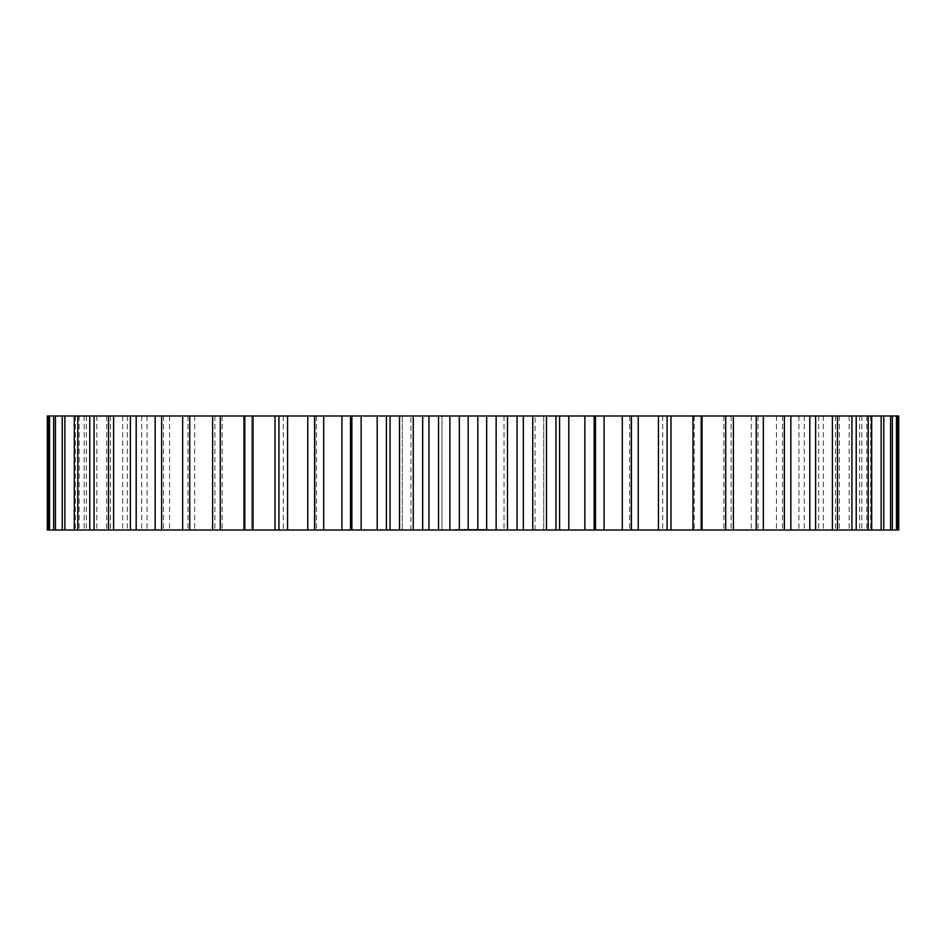 <?xml version="1.0" encoding="UTF-8"?>
<svg xmlns="http://www.w3.org/2000/svg" width="946" height="946" viewBox="0 0 946 946"><rect width="100%" height="100%" fill="white"/><g stroke="black" fill="none" stroke-linecap="round" stroke-linejoin="round"><path stroke-width="0.71" stroke-dasharray="4.73 3.55" d="M898.7 415.98L898.7 530.02L870.687 530.02L897.328 530.02L871.124 530.02L871.124 415.98L898.7 415.98M871.124 415.98L870.687 530.02L897.328 530.02L694.198 530.02L702.015 530.02L702.015 415.98L694.198 415.98L871.124 415.98M667.06 415.98L701.199 415.98L701.199 530.02L594.135 530.02L595.495 530.02L595.495 415.98L667.06 415.98L667.06 530.02M252.996 415.98L252.996 530.02L244.801 530.02L251.802 530.02L244.801 530.02L244.801 415.98L351.865 415.98L350.505 415.98L350.505 530.02L595.093 530.02L595.093 415.98L595.093 530.02M251.802 415.98L243.985 415.98L251.802 415.98L251.802 530.02L243.985 530.02L251.802 530.02L251.802 415.98M212.614 415.98L243.985 415.98L243.985 530.02L47.3 530.02L47.3 415.98L222.168 415.98L212.614 415.98L212.614 530.02M252.996 530.02L350.907 530.02L350.907 415.98L595.093 415.98M441.983 415.98L543.737 415.98L441.983 415.98L441.983 530.02L402.263 530.02L543.737 530.02L441.983 530.02L441.983 415.98M543.737 415.98L535.034 415.98L543.737 415.98L543.737 530.02L535.034 530.02L543.737 530.02L543.737 415.98M402.263 415.98L410.966 415.98L402.263 415.98L402.263 530.02L410.966 530.02L402.263 530.02L402.263 415.98M457.32 530.02L461.825 530.02L457.486 530.02L458.81 530.02L457.734 529.405L455.795 529.405L458.81 529.405L457.32 530.02L457.32 529.405M457.107 530.02L457.107 529.405L457.107 530.02M455.984 530.02L456.599 530.02L455.984 529.405L455.984 530.02M455.795 530.02L455.795 529.405M466.508 530.02L465.408 529.405L466.508 530.02M467.868 530.02L466.922 530.02L467.868 529.405L467.88 530.02M469.346 530.02L468.187 529.405L469.346 530.02M470.351 530.02L469.701 529.405L470.351 530.02M473.497 530.02L470.623 530.02L474.632 530.02L472.231 529.405L474.632 529.405L473.497 530.02L473.497 529.405L470.623 529.405L473.497 529.405M464.037 530.02L465.337 530.02L464.037 529.405M465.55 530.02L463.599 530.02L465.609 530.02L465.55 529.405L463.339 529.405L465.55 529.405M465.716 530.02L463.339 530.02L465.716 530.02L465.728 529.405M466.212 530.02L468.424 530.02L466.023 530.02L468.424 529.405L466.023 529.405L466.212 530.02L466.177 529.405M468.613 530.02L468.613 529.405M469.287 530.02L471.132 530.02L469.11 529.405L471.132 529.405L469.287 530.02M471.333 530.02L469.476 530.02L471.368 529.405L471.333 530.02M470.765 530.02L469.476 529.405L471.132 529.405L469.476 529.405L470.954 529.405L470.765 530.02M475.59 530.02L474.419 530.02L475.59 529.405L475.59 530.02M476.595 530.02L475.944 529.405L476.595 530.02M477.813 530.02L475.944 530.02L477.99 530.02L477.943 529.405L475.767 529.405L477.99 529.405L477.813 415.98M479.279 530.02L478.25 529.405L479.279 530.02M480.556 530.02L479.61 530.02L480.592 529.405L479.61 529.405L480.568 530.02M481.869 530.02L481.041 529.405L481.869 530.02M474.821 530.02L475.01 529.405L474.821 530.02M475.01 530.02L475.01 529.405L475.01 530.02M477.434 530.02L476.145 530.02L477.624 530.02L477.434 529.405L476.145 529.405L477.718 529.405L477.411 530.02M475.767 530.02L475.767 529.405L475.767 530.02M478.759 530.02L478.759 529.405L478.711 530.02M481.762 530.02L479.74 529.405L481.963 529.405L480.107 529.405L481.762 530.02M481.396 530.02L480.107 530.02L481.585 530.02L480.107 529.405L481.585 529.405L481.396 530.02L481.396 529.405M479.74 530.02L479.74 529.405L479.74 530.02M482.803 530.02L483.11 529.405L482.803 530.02M484.943 530.02L483.855 530.02L485.121 529.405L483.855 529.405L484.943 530.02M483.666 530.02L483.855 529.405L483.666 530.02M485.641 530.02L485.452 529.405L485.641 530.02M486.315 530.02L486.315 529.405M487.273 530.02L488.361 530.02L487.095 529.405L488.361 529.405L487.095 529.405L487.273 530.02M488.55 530.02L488.361 529.405L488.55 530.02M870.687 415.98L870.687 530.02L870.687 415.98M897.328 415.98L897.328 530.02M896.441 415.98L896.441 530.02M868.168 415.98L868.215 530.02M866.855 415.98L866.855 530.02L866.855 415.98M892.338 415.98L892.338 530.02M890.564 415.98L890.564 530.02M861.83 415.98L861.83 530.02L861.83 415.98M859.666 415.98L859.666 530.02L859.666 415.98M883.765 415.98L883.765 530.02M881.128 415.98L881.128 530.02M852.192 415.98L852.192 530.02L852.192 415.98M849.177 415.98L849.177 530.02L849.177 415.98M871.692 415.98L871.692 530.02M839.303 415.98L839.303 530.02L839.303 415.98M835.472 415.98L835.472 530.02L835.472 415.98M856.213 415.98L856.213 530.02M851.92 415.98L851.92 530.02M823.292 415.98L823.292 530.02L823.292 415.98M818.68 415.98L818.68 530.02L818.68 415.98M837.47 415.98L837.47 530.02M832.397 415.98L832.397 530.02M804.301 415.98L804.301 530.02L804.301 415.98M798.944 415.98L798.944 530.02L798.944 415.98M815.618 415.98L815.618 530.02M809.811 415.98L809.811 530.02M782.472 415.98L782.472 530.02L782.472 415.98M776.418 415.98L776.418 530.02L776.418 415.98M790.844 415.98L790.844 530.02M784.352 415.98L784.352 530.02M758.018 415.98L758.018 530.02L758.018 415.98M751.313 415.98L751.313 530.02L751.313 415.98M763.351 415.98L763.351 530.02M756.232 415.98L756.232 530.02M731.116 415.98L731.116 530.02L731.116 415.98M723.832 415.98L723.832 530.02L723.832 415.98M733.387 415.98L733.387 530.02M725.7 415.98L725.7 530.02M694.198 415.98L694.198 530.02L694.198 415.98M693.004 415.98L693.004 530.02M670.974 415.98L670.974 530.02M662.697 415.98L662.697 530.02L662.697 415.98M658.44 415.98L658.44 530.02M638.231 415.98L638.231 530.02M629.563 415.98L629.563 530.02L629.563 415.98M631.266 415.98L631.266 530.02M622.291 415.98L622.291 530.02M604.08 415.98L604.08 530.02M594.135 415.98L594.135 530.02M584.865 415.98L584.865 530.02M568.806 415.98L568.806 530.02M559.583 415.98L559.583 530.02M555.952 415.98L555.952 530.02M546.492 415.98L546.492 530.02M532.728 415.98L532.728 530.02M523.339 415.98L523.339 530.02M517.072 415.98L517.072 530.02M507.482 415.98L507.482 530.02M496.13 415.98L496.13 530.02M486.67 415.98L486.634 529.405M468.187 415.98L468.187 530.02M459.33 415.98L459.354 530.02M449.87 415.98L449.87 530.02M438.518 415.98L438.518 530.02M428.928 415.98L428.928 530.02M422.661 415.98L422.661 530.02M413.272 415.98L413.272 530.02M399.508 415.98L399.508 530.02M390.048 415.98L390.048 530.02M386.417 415.98L386.417 530.02M377.194 415.98L377.194 530.02M361.135 415.98L361.135 530.02M351.865 415.98L351.865 530.02M350.907 415.98L350.907 530.02M341.92 415.98L341.92 530.02M323.709 415.98L323.709 530.02M314.734 415.98L314.734 530.02M316.437 415.98L316.437 530.02L316.437 415.98M307.769 415.98L307.769 530.02M287.56 415.98L287.56 530.02M278.94 415.98L278.94 530.02M283.303 415.98L283.303 530.02L283.303 415.98M275.026 415.98L275.026 530.02M220.3 415.98L220.3 530.02M222.168 415.98L222.168 530.02L222.168 415.98M214.884 415.98L214.884 530.02L214.884 415.98M189.768 415.98L189.768 530.02M182.649 415.98L182.649 530.02M194.687 415.98L194.687 530.02L194.687 415.98M187.982 415.98L187.982 530.02L187.982 415.98M161.648 415.98L161.648 530.02M155.156 415.98L155.156 530.02M169.582 415.98L169.582 530.02L169.582 415.98M163.528 415.98L163.528 530.02L163.528 415.98M136.189 415.98L136.189 530.02M130.382 415.98L130.382 530.02M147.056 415.98L147.056 530.02L147.056 415.98M141.699 415.98L141.699 530.02L141.699 415.98M113.603 415.98L113.603 530.02M108.53 415.98L108.53 530.02M127.32 415.98L127.32 530.02L127.32 415.98M122.708 415.98L122.708 530.02L122.708 415.98M94.08 415.98L94.08 530.02M89.787 415.98L89.787 530.02M110.528 415.98L110.528 530.02L110.528 415.98M106.697 415.98L106.697 530.02L106.697 415.98M77.785 415.98L77.832 530.02M74.308 415.98L74.308 530.02M96.823 415.98L96.823 530.02L96.823 415.98M93.808 415.98L93.808 530.02L93.808 415.98M64.872 415.98L64.872 530.02M62.235 415.98L62.235 530.02M86.334 415.98L86.334 530.02L86.334 415.98M84.17 415.98L84.17 530.02L84.17 415.98M55.436 415.98L55.436 530.02M53.662 415.98L53.662 530.02M79.145 415.98L79.145 530.02L79.145 415.98M49.559 415.98L49.559 530.02M48.672 415.98L48.672 530.02M75.313 415.98L75.313 530.02L75.313 415.98M74.876 415.98L74.876 530.02L74.876 415.98M504.017 415.98L504.017 530.02L504.017 415.98M457.486 530.02L457.486 529.405L457.486 530.02M458.242 530.02L460.3 529.405L458.231 530.02L458.231 529.405M458.786 530.02L458.786 529.405L458.81 530.02M456.599 530.02L456.599 529.405L456.599 530.02M460.3 530.02L459.389 530.02L460.3 529.405M455.842 530.02L455.842 529.405L455.842 530.02M460.123 530.02L460.513 529.405L460.123 530.02M460.513 530.02L461.021 529.405L460.513 530.02M461.021 530.02L461.624 529.405L461.021 530.02M461.624 530.02L461.778 529.405L461.624 530.02M461.778 530.02L461.825 529.405L461.778 530.02M461.825 530.02L461.825 529.405M458.266 530.02L458.266 529.405M466.591 530.02L466.591 529.405M465.858 530.02L465.858 529.405L465.822 530.02M465.633 530.02L465.586 529.405M465.408 530.02L465.408 529.405L465.42 530.02M466.532 530.02L466.544 529.405M466.378 530.02L466.378 529.405M467.915 530.02L467.915 529.405M466.922 530.02L466.922 529.405L466.922 530.02M467.123 530.02L467.702 529.405L467.123 530.02M469.157 530.02L469.157 529.405L469.157 530.02M469.098 530.02L469.11 529.405M468.376 530.02L468.376 529.405L468.376 530.02M468.495 530.02L468.495 529.405M469.701 530.02L469.701 529.405L469.701 530.02M471.983 530.02L471.983 529.405L471.995 530.02M471.782 530.02L471.747 529.405M470.623 530.02L470.623 529.405M470.836 530.02L471.427 529.405L470.836 530.02M471.959 530.02L471.959 529.405M463.244 530.02L463.244 529.405L463.244 530.02M465.337 530.02L465.337 529.405L465.337 530.02M464.864 530.02L464.864 529.405L464.841 530.02M464.19 530.02L464.19 529.405M465.361 530.02L465.361 529.405M463.599 530.02L463.623 529.405M464.77 530.02L464.77 529.405M463.339 530.02L463.339 529.405M464.119 530.02L464.119 529.405M463.41 530.02L463.41 529.405M464.084 530.02L464.084 529.405M464.947 530.02L464.947 529.405M466.023 530.02L466.011 529.405M468.424 530.02L468.424 529.405L468.424 530.02M471.132 530.02L471.096 529.405M469.476 530.02L469.476 529.405L469.476 530.02M470.954 530.02L470.954 529.405M473.922 530.02L473.922 529.405M474.112 530.02L474.112 529.405M473.603 530.02L473.603 529.405M473.721 530.02L473.721 529.405M473.284 530.02L473.284 529.405M473.071 530.02L473.071 529.405M473.166 530.02L473.166 529.405M472.752 530.02L472.752 529.405M472.858 530.02L472.858 529.405M472.432 530.02L472.432 529.405M472.633 530.02L472.633 529.405M472.231 530.02L472.231 529.405M475.389 530.02L474.62 529.405L475.389 530.02M474.62 530.02L474.419 529.405L474.62 530.02M474.419 530.02L474.419 529.405L474.419 530.02M475.944 530.02L475.944 529.405L475.956 530.02M477.943 530.02L477.943 529.405L477.99 530.02M476.89 530.02L476.89 529.405M478.463 530.02L478.463 529.405L478.463 530.02M478.25 530.02L478.25 529.405L478.286 530.02M479.007 530.02L479.007 529.405L479.043 530.02M479.22 530.02L479.22 529.405L479.196 530.02M478.298 530.02L478.298 529.405M480.603 530.02L480.603 529.405M479.87 530.02L479.87 529.405L479.87 530.02M479.61 530.02L479.622 529.405M479.681 530.02L479.681 529.405L479.681 530.02M480.296 530.02L480.284 529.405M480.402 530.02L480.367 529.405M481.549 530.02L481.585 529.405M481.041 530.02L481.36 529.405L481.041 530.02M481.36 530.02L481.36 529.405M474.667 530.02L474.632 529.405M472.35 530.02L472.361 529.405M472.184 530.02L472.184 529.405L472.184 530.02M473.662 530.02L473.662 529.405M473.331 530.02L473.331 529.405M476.145 530.02L476.145 529.405L476.145 530.02M477.624 530.02L477.624 529.405M478.57 530.02L478.57 529.405L478.57 530.02M478.936 530.02L478.924 529.405M479.918 530.02L479.918 529.405L479.918 530.02M481.963 530.02L481.963 529.405L481.963 530.02M480.107 530.02L480.107 529.405L480.107 530.02M483.016 530.02L483.016 529.405L483.016 530.02M482.59 530.02L482.484 529.405L482.59 530.02M483.11 530.02L483.11 529.405M482.484 530.02L482.484 529.405M485.121 530.02L485.121 529.405L485.121 530.02M483.855 530.02L483.855 529.405L483.855 530.02M485.452 530.02L485.452 529.405L485.452 530.02M485.83 530.02L485.83 529.405L485.83 530.02M486.563 530.02L486.563 529.405M486.906 530.02L486.906 529.405M486.421 530.02L486.421 529.405M487.095 530.02L487.095 529.405L487.095 530.02M488.361 530.02L488.361 529.405L488.361 530.02M488.183 530.02L487.462 529.405L488.183 530.02M477.151 529.405L477.162 530.02M477.091 529.405L477.091 530.02L477.103 529.405M477.742 529.405L477.718 530.02M484.033 529.405L484.754 530.02L484.033 529.405M459.389 530.02L459.389 529.405L459.389 530.02M466.248 530.02L466.248 529.405L466.272 530.02M466.437 530.02L466.437 529.405M465.68 530.02L465.692 529.405M465.976 530.02L465.976 529.405L465.976 530.02M466.295 530.02L466.295 529.405L466.331 530.02M465.515 530.02L465.515 529.405M467.738 530.02L467.738 529.405M467.56 530.02L467.56 529.405M467.785 530.02L467.785 529.405M467.596 530.02L467.596 529.405M467.324 530.02L467.324 529.405L467.324 530.02M471.711 530.02L471.711 529.405L471.687 530.02M471.427 530.02L471.427 529.405L471.392 530.02M470.848 530.02L470.848 529.405M471.605 530.02L471.605 529.405L471.593 530.02M470.682 530.02L470.682 529.405M470.99 530.02L470.99 529.405L470.978 530.02M471.877 530.02L471.877 529.405M477.021 530.02L477.021 529.405L477.021 530.02M478.676 530.02L478.676 529.405L478.664 530.02M479.125 530.02L479.125 529.405M479.09 530.02L479.09 529.405M478.51 530.02L478.51 529.405L478.475 530.02M480.438 530.02L480.438 529.405L480.462 530.02M480.048 530.02L480.048 529.405M479.965 530.02L479.965 529.405L479.989 530.02M479.811 530.02L479.823 529.405M480.19 530.02L480.19 529.405M480.308 530.02L480.308 529.405M480.166 530.02L480.166 529.405M481.289 530.02L481.289 529.405M481.183 530.02L481.183 529.405M467.691 530.02L467.691 529.405M467.49 530.02L467.49 529.405L467.478 530.02M467.289 530.02L467.289 529.405M477.671 530.02L477.671 529.405L477.671 530.02M477.576 530.02L477.576 529.405L477.576 530.02M477.257 530.02L477.257 529.405L477.257 530.02M631.408 530.02L631.408 415.98M314.592 530.02L314.592 415.98M410.966 530.02L410.966 415.98M535.034 530.02L535.034 415.98"/><path stroke-width="1.42" d="M631.408 530.02L631.408 415.98L898.7 415.98L898.7 530.02L47.3 530.02L47.3 415.98L48.672 415.98L48.672 530.02M631.408 415.98L48.672 415.98M897.328 415.98L897.328 530.02M896.441 415.98L896.441 530.02M892.338 415.98L892.338 530.02M890.564 415.98L890.564 530.02M883.765 415.98L883.765 530.02M881.128 415.98L881.128 530.02M871.692 415.98L871.692 530.02M868.215 415.98L868.215 530.02M856.213 415.98L856.213 530.02M851.92 415.98L851.92 530.02M837.47 415.98L837.47 530.02M832.397 415.98L832.397 530.02M815.618 415.98L815.618 530.02M809.811 415.98L809.811 530.02M790.844 415.98L790.844 530.02M784.352 415.98L784.352 530.02M763.351 415.98L763.351 530.02M756.232 415.98L756.232 530.02M733.387 415.98L733.387 530.02M725.7 415.98L725.7 530.02M702.015 415.98L702.015 530.02M701.199 415.98L701.199 530.02M693.004 415.98L693.004 530.02M670.974 415.98L670.974 530.02M667.06 415.98L667.06 530.02M658.44 415.98L658.44 530.02M638.231 415.98L638.231 530.02M631.266 415.98L631.266 530.02M622.291 415.98L622.291 530.02M604.08 415.98L604.08 530.02M594.135 415.98L594.135 530.02M584.865 415.98L584.865 530.02M568.806 415.98L568.806 530.02M559.583 415.98L559.583 530.02M555.952 415.98L555.952 530.02M546.492 415.98L546.492 530.02M532.728 415.98L532.728 530.02M523.339 415.98L523.339 530.02M517.072 415.98L517.072 530.02M507.482 415.98L507.482 530.02M496.13 415.98L496.13 530.02M486.67 415.98L486.67 530.02M477.813 415.98L477.813 530.02M468.187 415.98L468.187 530.02M459.33 415.98L459.33 530.02M449.87 415.98L449.87 530.02M438.518 415.98L438.518 530.02M428.928 415.98L428.928 530.02M422.661 415.98L422.661 530.02M413.272 415.98L413.272 530.02M399.508 415.98L399.508 530.02M390.048 415.98L390.048 530.02M386.417 415.98L386.417 530.02M377.194 415.98L377.194 530.02M361.135 415.98L361.135 530.02M351.865 415.98L351.865 530.02M341.92 415.98L341.92 530.02M323.709 415.98L323.709 530.02M314.734 415.98L314.734 530.02M307.769 415.98L307.769 530.02M287.56 415.98L287.56 530.02M278.94 415.98L278.94 530.02M275.026 415.98L275.026 530.02M252.996 415.98L252.996 530.02M244.801 415.98L244.801 530.02M243.985 415.98L243.985 530.02M220.3 415.98L220.3 530.02M212.614 415.98L212.614 530.02M189.768 415.98L189.768 530.02M182.649 415.98L182.649 530.02M161.648 415.98L161.648 530.02M155.156 415.98L155.156 530.02M136.189 415.98L136.189 530.02M130.382 415.98L130.382 530.02M113.603 415.98L113.603 530.02M108.53 415.98L108.53 530.02M94.08 415.98L94.08 530.02M89.787 415.98L89.787 530.02M77.785 415.98L77.785 530.02M74.308 415.98L74.308 530.02M64.872 415.98L64.872 530.02M62.235 415.98L62.235 530.02M55.436 415.98L55.436 530.02M53.662 415.98L53.662 530.02M49.559 415.98L49.559 530.02M595.495 530.02L595.495 415.98M350.505 530.02L350.505 415.98M314.592 530.02L314.592 415.98"/></g></svg>
